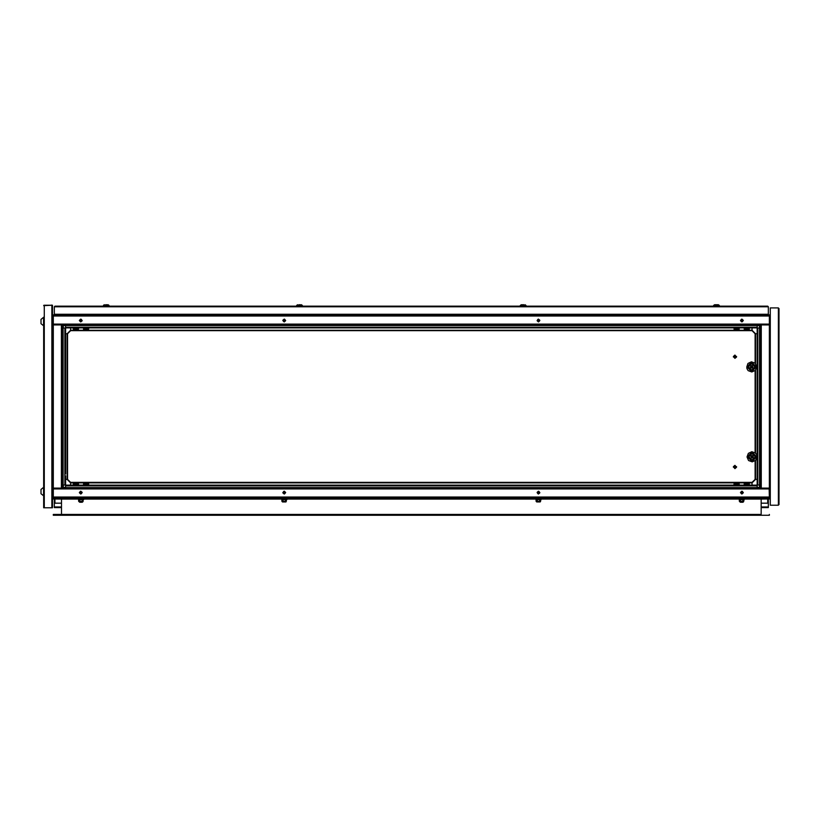 <?xml version="1.0" encoding="UTF-8"?>
<svg xmlns="http://www.w3.org/2000/svg" width="820" height="820" viewBox="0 0 820 820"><rect width="100%" height="100%" fill="white"/><g stroke="black" fill="none" stroke-linecap="round" stroke-linejoin="round"><path stroke-width="1.23" d="M285.391 501.225L285.391 499.687L286.559 499.687L285.944 501.963L282.48 501.963L281.865 501.225L286.293 501.481M749.367 484.025L744.16 484.046L744.919 483.533M82.184 501.225L82.184 499.687L83.363 499.687L82.738 501.963L79.284 501.963L78.658 501.225L83.097 501.481M296.666 305.542L302.354 305.542L302.149 306.157L296.666 305.962L296.727 305.388L302.149 305.265M301.34 304.732L302.129 305.265L301.34 304.732L296.861 305.265L297.68 304.732M299.023 304.732L299.997 304.732M734.679 483.533L739.189 484.046L733.982 484.046L733.982 484.958L738.994 485.163L739.189 484.046M734.935 483.533L739.189 484.025M768.319 314.296L768.319 314.911L54.366 314.911L54.366 314.296L768.319 314.296L768.319 306.772L767.704 306.157L768.319 306.813L54.366 306.813L54.366 314.296M61.479 507.631L54.366 507.631L54.366 498.99M768.319 498.99L768.319 507.631L761.206 507.631M51.814 507.836L51.814 305.245L52.429 305.245L52.429 507.836L43.685 507.836L43.685 487.295L41 489.427L41 493.702L43.532 495.833L43.532 487.295M43.685 487.295L43.685 317.248L41 319.38L41 323.654L43.532 325.786L43.532 317.248M43.685 305.655L51.814 305.245M65.549 475.907L65.549 487.398L62.402 487.398L62.822 488.105L62.402 485.061L63.212 485.061L63.212 488.105M52.429 485.061L53.146 485.061L53.146 328.031L52.429 328.031M65.549 497.053L757.137 497.566L65.549 497.566L65.549 498.181L770.154 498.181L770.154 497.279M65.549 487.398L65.549 488.105L65.549 487.562L757.137 487.562L757.137 488.105L757.137 328.031L759.474 328.031L759.474 324.976M63.212 324.976L63.212 328.031L62.402 328.031L62.402 325.683L65.549 325.683L65.549 324.976L65.549 325.53L757.137 325.53L757.137 324.976L757.137 325.683L760.283 325.683L760.283 328.031L759.474 328.031M65.549 316.028L65.549 314.911L53.853 314.911L53.853 316.028M65.549 390.433L65.549 381.966M65.549 370.086L65.549 361.63M65.549 349.75L65.549 325.683M62.504 328.031L62.504 485.061L62.504 328.031L63.15 328.031L63.15 485.061L64.903 485.061L64.903 328.031L63.15 328.031M759.474 488.105L759.474 485.061L760.283 485.061L760.283 487.398L757.137 487.398M769.334 485.061L769.539 328.031L769.539 485.061L770.257 485.061M757.137 497.053L757.137 498.181M770.257 328.031L769.334 328.031M757.137 316.028L65.549 315.515M760.181 328.031L760.181 485.061L759.535 485.061L759.535 328.031L757.782 328.031L757.782 485.061L759.535 485.061M745.103 483.533L749.275 483.872M744.58 483.872L748.014 483.872M79.786 502.229L82.225 502.229M79.786 502.147L82.051 501.963M77.582 483.533L73.41 483.872L78.433 483.872M84.839 483.872L88.704 484.046L83.496 484.046L83.496 484.958L88.498 485.163L88.704 484.046L88.704 484.958M85.434 483.533L87.422 483.533M83.579 483.872L87.75 483.533M540.821 499.687L536.003 499.534L540.944 499.534L540.195 501.963L536.741 501.963L536.126 501.225L540.554 501.481M75.266 483.533L77.244 483.533M740.45 502.229L742.899 502.229M740.45 502.147L742.715 501.963M744.027 499.687L739.209 499.534L744.14 499.534L743.402 501.963L739.947 501.963L739.322 501.225L743.76 501.481M87.299 327.928L86.766 327.928M85.434 327.928L83.691 327.928M87.945 329.548L83.917 329.209M87.75 329.548L84.245 329.548M77.767 329.548L73.318 329.035L78.525 329.035L78.525 328.133L73.523 327.928L73.318 329.035L74.077 329.548M77.582 329.548L74.015 329.548M62.299 488.105L53.351 488.105L53.351 324.976L62.299 324.976L62.299 488.105M744.847 329.548L744.16 328.133L749.367 328.133L749.275 329.209L744.16 329.035L749.367 329.035L748.67 329.548L745.103 329.548M760.386 324.976L769.334 324.976L769.334 488.105L760.386 488.105L760.386 324.976M520.331 305.542L526.02 305.542L525.815 306.157L520.331 305.962L520.392 305.388L525.815 305.265M525.005 304.732L525.794 305.265L521.346 304.732L520.392 305.388M522.688 304.732L523.662 304.732M734.679 329.548L733.982 328.133L739.189 328.133L739.107 329.209L733.982 329.035L739.189 329.035L738.502 329.548L734.935 329.548M716.495 305.388L719.273 305.388L718.32 304.732L714.671 304.732L713.707 305.388L716.495 305.388M713.851 306.157L719.14 306.157L719.273 305.388M716.003 304.732L716.987 304.732M715.173 306.157L717.818 306.157M737.785 327.928L735.673 327.928M738.994 327.928L737.252 327.928M735.919 327.928L735.386 327.928M737.252 329.548L735.263 329.548M106.19 305.388L109.039 305.542L106.19 305.388M108.014 304.732L108.814 305.265L108.014 304.732L103.545 305.265L104.365 304.732M105.698 304.732L106.682 304.732M747.42 329.548L745.441 329.548M285.452 499.534L281.865 499.687L286.949 499.441L281.557 498.99M82.246 499.534L78.658 499.687L83.742 499.441L78.351 498.99M65.549 333.719L67.588 333.719L70.633 330.675L70.633 327.928M65.549 479.362L67.588 479.362L67.588 333.719M70.633 485.163L70.633 482.416L67.588 479.362M752.053 485.163L752.053 482.416L70.633 482.416M757.137 479.362L755.097 479.362L752.053 482.416M757.137 333.719L755.097 333.719L755.097 363.424M752.053 327.928L752.053 330.675L755.097 333.719M53.751 497.053L53.751 498.181L52.429 497.279M52.429 496.756L53.351 496.756M53.351 316.335L52.429 316.335L53.853 314.911L52.531 314.911L52.685 315.515M769.334 496.756L770.257 496.756L768.832 498.181L768.832 497.053M768.934 316.028L768.934 314.911L65.549 314.911M770.257 316.335L769.334 316.335M744.242 483.872L744.16 484.958L749.162 485.163L749.367 484.046M540.626 499.626L535.819 498.99M73.318 484.958L78.525 484.958L78.525 484.046L73.318 484.046L73.523 485.163L73.318 484.046M743.832 499.626L739.015 498.99M84.798 328.133L83.496 328.133L83.496 329.035L88.704 329.035L88.704 328.133L84.798 328.133M719.14 306.157L713.646 305.542L719.345 305.542M103.34 305.962L109.039 305.962M751.796 457.765L751.345 456.074L752.75 456.074L753.047 456.781L751.54 457.888M751.878 367.924L750.71 367.227L750.935 366.171L752.35 366.171L752.053 367.79M537.592 492.072L538.976 491.703L539.355 493.086L537.961 493.466L537.592 492.072M539.519 493.189L539.078 491.528L537.418 491.979L537.869 493.63L539.519 493.189L539.078 491.528L537.418 491.969L537.858 493.64L539.529 493.189M742.93 493.189L741.27 493.64L740.819 491.969L742.489 491.528L742.93 493.189M742.735 493.076L741.382 493.445L741.014 492.082L742.377 491.723L742.735 493.076M748.383 456.781L752.053 460.44L755.712 456.781L752.053 453.122L748.383 456.781M753.047 457.017L752.053 455.561L750.833 456.781L752.053 458.001L753.088 457.078M755.302 366.878L751.643 363.219L747.983 366.878L751.643 370.537L755.302 366.878M750.423 366.97L751.643 368.098L752.862 366.878L751.643 365.659L750.628 366.704M285.073 492.082L284.714 493.445L283.351 493.076L283.72 491.723L285.073 492.082M81.867 491.969L81.416 493.64L79.745 493.189L80.196 491.528L81.867 491.969M81.672 492.082L81.303 493.445L79.95 493.076L80.309 491.723L81.672 492.082M740.819 321.112L741.27 319.441L742.93 319.892L742.489 321.563L740.819 321.112M741.014 320.999L741.382 319.636L742.735 320.005L742.377 321.358L741.014 320.999M537.612 320.999L537.971 319.636L539.334 320.005L538.966 321.358L537.612 320.999M538.473 321.922L539.898 320.497L538.473 319.072L537.049 320.497L538.473 321.922M741.874 321.922L743.299 320.497L741.874 319.072L740.45 320.497L741.874 321.922M284.212 319.072L285.637 320.497L284.212 321.922L282.787 320.497L284.212 319.072M80.811 319.072L82.225 320.497L80.811 321.922L79.386 320.497L80.811 319.072M539.355 319.995L538.976 321.378L537.592 321.01L537.961 319.615L539.355 319.995M537.418 321.112L539.078 321.553L539.519 319.892L537.858 319.441L537.418 321.112L539.078 321.563L539.529 319.892L537.869 319.452L537.418 321.112M284.212 491.159L282.787 492.584L284.212 494.009L285.637 492.584L284.212 491.159M80.811 491.159L79.386 492.584L80.811 494.009L82.225 492.584L80.811 491.159M538.473 494.009L537.049 492.584L538.473 491.159L539.898 492.584L538.473 494.009M741.874 494.009L740.45 492.584L741.874 491.159L743.299 492.584L741.874 494.009M283.351 320.005L284.714 319.636L285.073 320.999L283.72 321.358L283.351 320.005M285.093 321.01L283.71 321.378L283.33 319.995L284.724 319.615L285.093 321.01M283.166 319.892L283.607 321.553L285.268 321.112L284.827 319.441L283.156 319.892L283.607 321.563L285.268 321.112L284.817 319.452L283.166 319.892M79.745 319.892L81.416 319.441L81.867 321.112L80.196 321.563L79.745 319.892M79.95 320.005L81.303 319.636L81.672 320.999L80.309 321.358L79.95 320.005M283.33 493.086L283.71 491.703L285.093 492.072L284.724 493.466L283.33 493.086M285.268 491.979L283.607 491.528L283.166 493.189L284.827 493.64L285.268 491.969L283.607 491.528L283.156 493.189L284.817 493.63L285.268 491.979M539.334 493.076L537.971 493.445L537.612 492.082L538.966 491.723L539.334 493.076M747.368 456.781L752.053 461.465L756.727 456.781L752.053 452.107L747.368 456.781M748.793 456.781L752.053 460.04L755.302 456.781L752.053 453.532L748.793 456.781M756.317 366.878L751.643 362.204L746.958 366.878L751.643 371.552L756.317 366.878M754.892 366.878L751.643 363.619L748.383 366.878L751.643 370.127L754.892 366.878M281.865 499.687L281.865 501.225M282.982 499.534L283.043 501.225M78.658 499.687L78.658 501.225M79.776 499.534L79.837 501.225M54.981 306.157L54.366 306.813L54.981 306.157L767.704 306.157M54.971 503.162L54.971 498.99L54.981 503.162M767.715 498.99L767.715 503.162L767.704 498.99M768.319 503.162L761.206 503.162M61.479 503.162L54.366 503.162M756.921 456.781L755.784 460.235L752.247 461.865L748.598 460.512L746.969 456.986L748.322 453.337L751.848 451.707L755.497 453.05L756.819 455.028L756.921 456.781M750.833 456.668L751.345 455.787M752.637 455.858L753.262 456.668M734.966 468.579L736.565 467.215L734.966 465.329L733.357 466.693L734.966 468.579M736.565 467.215L733.357 467.215M736.565 466.693L733.357 466.693M753.16 457.191L752.555 457.755M746.764 366.878L747.912 363.424L751.438 361.804L755.087 363.147L756.716 366.673L755.374 370.322L751.837 371.952L748.188 370.609L746.876 368.641L746.764 366.878M751.13 365.771L752.155 365.771M752.832 366.991L752.319 367.893M750.935 367.872L750.423 366.981M734.966 355.08L733.357 356.444L734.966 358.33L736.565 356.977L734.966 355.08M733.357 356.444L736.565 356.444M733.357 356.977L736.565 356.977M751.212 365.925L750.618 366.56M755.097 370.322L755.097 452.804M755.097 460.758L755.097 479.362M752.053 330.675L70.633 330.675M52.531 497.484L52.531 498.181L65.549 498.181M43.685 495.833L41 493.702M43.839 305.245L51.619 305.245M52.275 305.245L51.619 305.04M52.275 507.836L43.839 507.836M43.685 507.426L43.685 317.248M65.549 479.567L65.549 485.061L63.212 485.061M63.212 328.031L65.549 328.031L65.549 337.184M62.822 324.976L62.402 325.683M62.504 372.977L62.504 399.422M62.504 413.659L62.504 440.104M62.504 454.956L62.504 473.263M62.504 358.135L62.504 339.829M65.549 380.265L65.549 371.798M65.549 359.918L65.549 351.462M65.549 339.213L65.549 473.868M65.549 471.797L65.549 469.399M65.549 465.729L65.549 463.331M65.549 461.629L65.549 459.22M65.549 455.561L65.549 453.163M65.549 451.451L65.549 449.053M65.549 445.393L65.549 442.995M65.549 441.283L65.549 438.884M65.549 435.225L65.549 432.827M65.549 431.115L65.549 428.716M65.549 425.047L65.549 422.648M65.549 420.947L65.549 418.538M65.549 414.879L65.549 412.481M65.549 410.769L65.549 408.37M65.549 404.711L65.549 402.312M65.549 400.601L65.549 398.202M65.549 394.543L65.549 392.144M65.549 333.514L65.549 328.031M53.351 328.031L53.351 485.061M52.531 328.031L52.531 485.061M779 308.505L779 504.577M757.137 465.34L757.137 472.238M778.385 307.889L770.257 307.889L770.257 505.192L778.385 505.192L778.385 307.889M757.137 340.843L757.137 347.741M759.474 485.061L757.137 485.061M759.863 488.105L760.283 487.398M757.137 328.031L757.137 325.683M770.257 315.803L768.934 314.911L770.154 314.911L770.103 315.515M760.283 325.683L759.863 324.976M770.154 485.061L770.154 328.031M65.549 485.163L757.137 485.163M539.703 499.534L539.642 501.225M536.126 499.687L536.126 501.225M537.233 499.534L537.295 501.225M65.549 315.526L757.137 315.526M757.137 327.928L65.549 327.928M757.137 315.515L757.137 314.911M742.91 499.534L742.848 501.225M739.322 499.687L739.322 501.225M740.439 499.534L740.501 501.225M53.351 498.181L53.351 498.99L769.334 498.99L761.206 499.031L761.206 514.406L53.351 514.447L761.206 514.406M769.334 514.447L769.334 515.267L53.351 515.267L53.351 514.447M53.351 498.99L61.479 499.031L61.479 514.406M769.334 498.181L769.334 498.99M767.356 324.443L769.334 324.125L769.334 316.028L53.351 316.028L53.351 324.125L61.479 324.976L761.206 324.976L769.334 324.125L53.351 324.125M55.381 324.454L57.39 324.72M59.45 324.915L61.479 324.976M53.351 488.966L769.334 488.966L761.206 488.105L61.479 488.105L53.351 488.966L53.351 497.053L769.334 497.053L769.119 488.925M767.356 488.648L765.296 488.361M521.346 304.732L520.556 305.265M719.12 305.265L718.32 304.732M714.671 304.732L713.871 305.265M768.319 507.016L761.206 507.016M61.479 507.016L54.366 507.016M755.538 460.235L755.538 479.362L752.053 482.847L70.633 482.847L67.148 479.362L67.148 333.719L70.633 330.234L752.053 330.234L755.538 333.719L755.538 363.721M755.538 370.035L755.538 453.337M44.3 507.836L44.3 305.245M53.751 488.105L53.751 488.894M53.853 324.207L53.853 324.976M52.49 328.031L52.49 485.061M62.463 328.031L62.463 485.061M768.832 488.874L768.832 488.105M768.934 324.976L768.934 324.187M770.195 485.061L770.195 328.031M760.222 485.061L760.222 328.031M65.549 485.809L757.137 485.809M757.137 327.272L65.549 327.272M61.479 499.031L78.218 499.031M83.794 499.031L281.424 499.031M287 499.031L535.685 499.031M541.261 499.031L738.881 499.031M744.468 499.031L761.206 499.031M61.438 324.976L61.438 488.105M761.247 488.105L761.247 324.976M83.496 484.958L83.496 484.046M78.525 484.046L77.838 483.533L78.525 484.958M74.015 483.533L73.41 483.872M83.579 329.209L84.183 329.548L83.579 329.209M88.006 329.548L88.704 328.133M78.525 329.035L78.525 328.133M83.496 329.035L83.496 328.133M73.318 329.035L73.318 328.133"/></g></svg>

